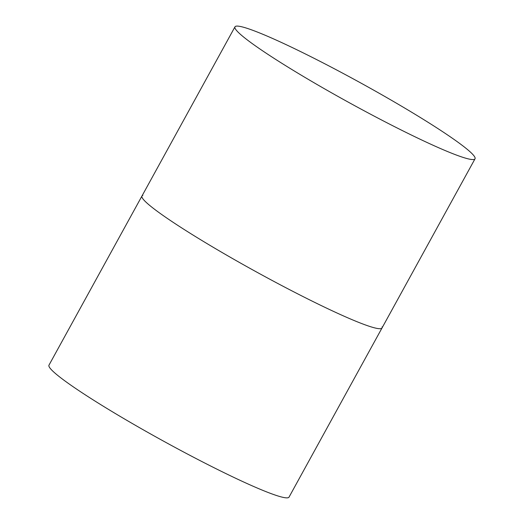 <?xml version="1.0" encoding="UTF-8"?>
<svg xmlns="http://www.w3.org/2000/svg" width="524" height="524" viewBox="0 0 524 524"><rect width="100%" height="100%" fill="white"/><g stroke="black" fill="none" stroke-linecap="round" stroke-linejoin="round"><path stroke-width="0.79" d="M382.068 326.897A136.967 11.41 -151.2 0 1 256.505 271.982A136.967 11.41 -151.2 0 1 142.856 195.393M371.595 88.988A136.967 11.41 -151.2 0 1 475.019 158.811A136.967 11.41 -151.2 0 1 349.495 102.828A136.967 11.41 -151.2 0 1 234.968 26.842A136.967 11.41 -151.2 0 1 371.595 88.988M475.019 158.811L289.032 497.119A136.967 11.41 -151.2 0 1 163.508 441.129A136.967 11.41 -151.2 0 1 48.981 365.149L234.968 26.842"/></g></svg>
